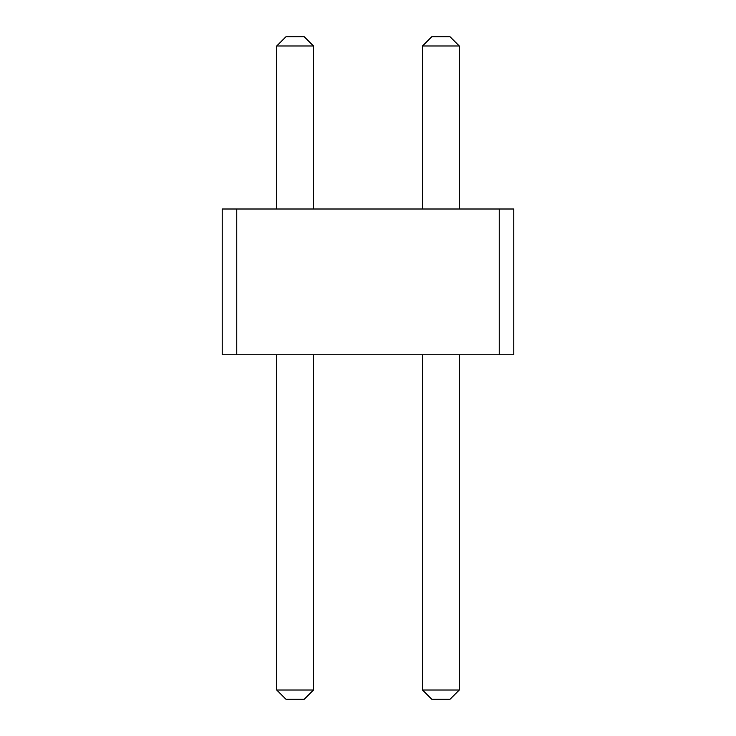 <?xml version="1.0" encoding="UTF-8"?>
<svg xmlns="http://www.w3.org/2000/svg" width="736" height="736" viewBox="0 0 736 736"><rect width="100%" height="100%" fill="white"/><g stroke="black" fill="none" stroke-linecap="round" stroke-linejoin="round"><path stroke-width="1.1" d="M236.78 209.006L236.78 354.798L222.208 354.798L222.208 209.006L499.22 209.006L499.22 354.798L236.78 354.798M499.22 354.798L513.792 354.798L513.792 209.006L499.22 209.006M422.528 209.006L422.528 45.982L459.264 45.982L459.264 209.006M276.736 209.006L276.736 45.982L313.472 45.982L313.472 209.006M459.264 354.798L459.264 690.018L450.082 699.2L431.71 699.2L422.528 690.018L459.264 690.018M422.528 354.798L422.528 690.018M313.472 354.798L313.472 690.018L304.29 699.2L285.918 699.2L276.736 690.018L313.472 690.018M276.736 354.798L276.736 690.018M459.264 45.982L450.082 36.8L431.71 36.8L422.528 45.982M313.472 45.982L304.29 36.8L285.918 36.8L276.736 45.982"/></g></svg>
